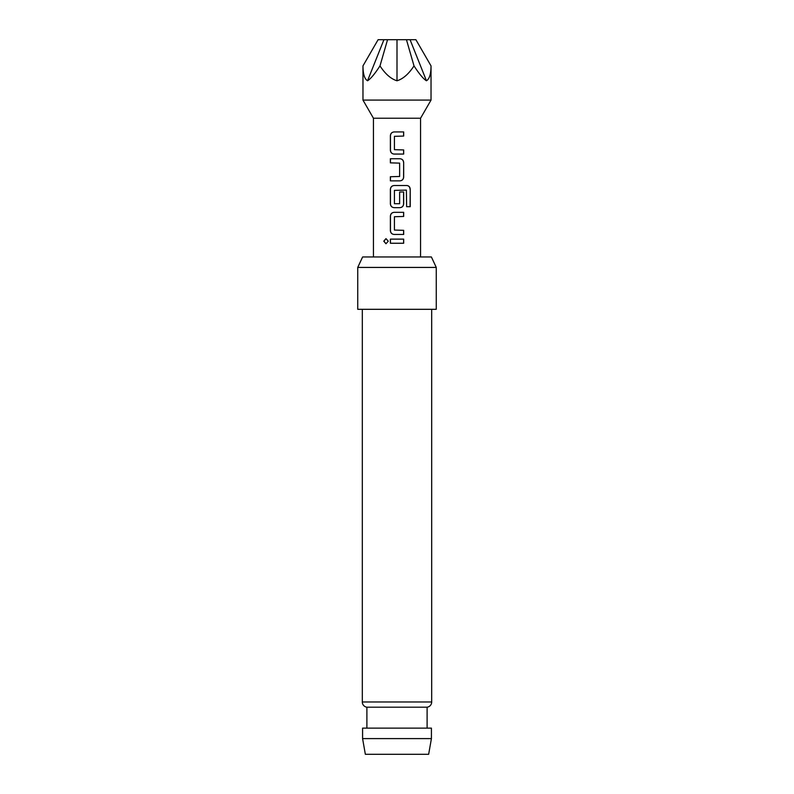 <?xml version="1.0" encoding="UTF-8"?>
<svg xmlns="http://www.w3.org/2000/svg" width="794" height="794" viewBox="0 0 794 794"><rect width="100%" height="100%" fill="white"/><g stroke="black" fill="none" stroke-linecap="round" stroke-linejoin="round"><path stroke-width="1.19" d="M386.023 238.637L383.919 241.187L386.023 243.748M388.276 241.187L385.963 238.637L383.77 241.187L385.963 243.748L388.276 241.187M394.181 131.933C391.889 132.161 390.648 133.442 390.459 135.784L390.459 150.215C390.668 152.567 391.908 153.847 394.181 154.066L403.67 154.066L403.67 149.937L394.419 149.669L394.419 136.33L403.67 136.062L403.67 131.933L394.152 131.933C391.829 132.161 390.579 133.442 390.38 135.784L390.38 150.215C390.588 152.557 391.849 153.847 394.152 154.066M403.59 154.066L403.59 149.937M390.459 176.734L390.459 180.863M390.459 158.731L390.459 162.859M394.181 185.528C391.889 185.756 390.648 187.037 390.459 189.379L390.459 203.81C390.668 206.162 391.908 207.442 394.181 207.661L399.908 207.661C402.221 207.433 403.481 206.152 403.67 203.81L403.67 191.989L399.63 191.989L399.63 203.711L394.419 203.711L394.419 190.381L406.379 190.103L406.627 206.698L410.23 206.698L410.23 189.379C410.071 187.037 408.95 185.746 406.885 185.528L394.152 185.528C391.829 185.756 390.579 187.037 390.38 189.379L390.38 203.81C390.588 206.152 391.849 207.442 394.152 207.661M399.878 207.661C402.161 207.433 403.402 206.152 403.59 203.81L403.59 191.989M394.181 212.326C391.889 212.554 390.648 213.834 390.459 216.176L390.459 230.607C390.668 232.96 391.908 234.24 394.181 234.458L403.67 234.458L403.67 230.329L394.419 230.062L394.419 216.722L403.67 216.454L403.67 212.326L394.152 212.326C391.829 212.554 390.579 213.834 390.38 216.176L390.38 230.607C390.588 232.95 391.849 234.24 394.152 234.458M403.59 234.458L403.59 230.329M390.459 239.123L390.459 243.252M373.438 256.958L373.438 118.227L362.967 100.094L431.033 100.094L431.033 65.902C431.003 73.971 429.475 78.934 426.467 80.78C423.41 78.934 419.252 73.971 414.011 65.902L406.449 39.7L397 39.7L397 80.78C403.074 78.934 408.741 73.971 414.011 65.902M373.438 118.227L420.562 118.227L431.033 100.094M428.651 754.3L365.349 754.3L362.58 738.599L431.42 738.599L428.651 754.3M362.312 309.313L362.312 701.985A5.23 5.23 0 0 0 366.897 707.186L366.897 728.128M431.688 309.313L431.688 701.985A5.23 5.23 0 0 1 427.103 707.186L366.897 707.186M357.737 267.429L362.62 256.958L431.38 256.958L436.263 267.429L357.737 267.429L357.737 309.313L436.263 309.313L436.263 267.429M427.103 707.186L427.103 728.128M431.42 738.599L431.42 728.128L362.58 728.128L362.58 738.599M397 158.731L399.908 158.731C402.211 158.949 403.461 160.239 403.67 162.581L403.67 177.012C403.481 179.355 402.221 180.635 399.908 180.863L390.38 180.863L390.38 176.734L399.63 176.467L399.63 163.127L390.38 162.859L390.38 158.731L397 158.731M397 239.123L403.67 239.123L403.67 243.252L390.38 243.252L390.38 239.123L397 239.123M397 39.7L378.103 39.7L362.967 65.902C362.997 73.971 364.525 78.934 367.533 80.78C370.59 78.934 374.748 73.971 379.989 65.902C385.259 73.971 390.926 78.934 397 80.78M387.551 39.7L379.989 65.902M383.929 39.7L367.533 80.78M426.467 80.78L410.071 39.7L415.897 39.7L431.033 65.902M410.071 39.7L406.449 39.7M403.59 243.252L403.59 239.123M403.59 216.454L403.59 212.326M410.081 206.698L410.23 189.379M410.081 189.379C409.922 187.027 408.821 185.746 406.776 185.528M399.878 180.863C402.161 180.635 403.402 179.355 403.59 177.012L403.67 162.581M403.59 162.581C403.392 160.229 402.151 158.949 399.878 158.731M403.59 136.062L403.59 131.933M362.312 701.985L431.688 701.985M420.562 256.958L420.562 118.227M362.967 100.094L362.967 65.902"/></g></svg>
